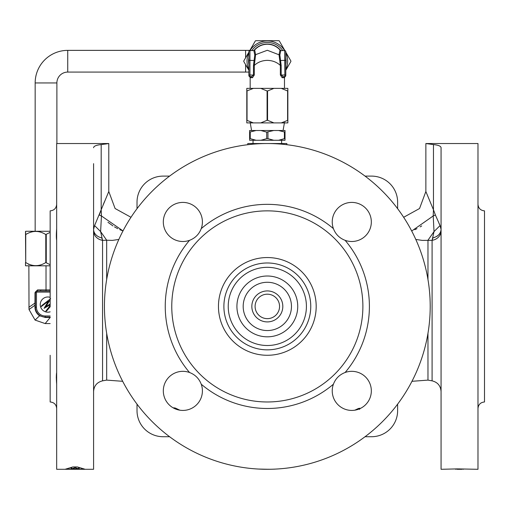 <?xml version="1.0" encoding="UTF-8"?>
<svg xmlns="http://www.w3.org/2000/svg" width="510" height="510" viewBox="0 0 510 510"><rect width="100%" height="100%" fill="white"/><g stroke="black" fill="none" stroke-linecap="round" stroke-linejoin="round"><path stroke-width="0.76" d="M93.585 202.406L93.585 179.469M93.585 163.653L93.585 469.296L56.667 469.296L56.667 143.533L108.789 143.533L101.184 144.579C96.231 145.101 93.693 146.153 93.585 147.747M93.585 229.5L93.585 230.373M130.993 217.285L115.101 208.52L108.789 191.511L94.592 225.567L93.585 229.373M104.882 144.113L107.31 143.763M103.001 205.256L104.512 201.571M94.592 225.567L100.623 231.585L101.445 215.959L99.246 215.022L101.184 209.782L101.184 144.579M93.585 229.392A10.857 8.785 180 0 0 101.726 237.87L102.555 240.344L100.623 231.585L106.679 240.21L102.555 240.344L102.555 380.842C96.989 382.245 93.993 385.809 93.585 391.54M118.843 239.458L112.34 240.395L106.679 240.21L106.679 279.499M101.184 209.782L101.445 215.959L122.999 230.909M175.058 408.797L173.763 407.796L175.312 408.057L179.832 410.187M359.575 408.803L358.696 409.167L358.428 408.491L354.82 410.187M358.428 408.491L359.983 408.242L359.582 409.383M359.977 408.242L359.977 408.625M435.361 214.914L433.462 209.782L433.2 215.959L434.029 231.585L432.091 240.344L422.312 240.395L415.809 239.458M107.973 222.296L112.952 225.93M114.482 226.886L117.714 228.678M119.773 229.647L122.598 230.769M163.079 436.719L169.594 436.719L163.079 436.719A26.061 26.061 0 0 1 137.018 410.658L137.018 404.143L137.018 410.658M137.018 202.17L137.018 208.686L137.018 202.17A26.061 26.061 0 0 1 163.079 176.109L169.594 176.109L163.079 176.109M371.567 176.109L365.052 176.109L371.567 176.109A26.061 26.061 0 0 1 397.628 202.17L397.628 208.686L397.628 202.17M397.628 410.658L397.628 404.143L397.628 410.658A26.061 26.061 0 0 1 371.567 436.719L365.052 436.719L371.567 436.719M477.985 408.491C478.374 404.532 480.541 402.358 484.5 401.976L484.5 210.859C480.541 210.471 478.374 208.303 477.985 204.344M433.462 144.579C438.421 145.101 440.952 146.153 441.067 147.747L441.067 469.296L457.298 468.894L477.985 469.296L477.985 143.533L425.863 143.533L433.462 144.579L433.462 209.782L425.863 191.511L425.863 143.533M455.456 469.194L456.227 469.194M462.825 469.194L463.596 469.194M441.067 147.836L441.067 229.373L440.053 225.567L435.4 215.022L433.2 215.959L412.074 230.762M441.067 230.851L441.067 229.373C440.748 233.637 438.033 236.474 432.926 237.87L432.091 240.344A10.857 9.639 180 0 0 441.067 230.851M441.067 202.406L441.067 179.303M439.008 223.367L440.053 225.567L434.029 231.585L427.966 240.21L427.966 279.499M441.067 229.392A10.857 8.785 180 0 1 440.729 231.534M440.5 232.165A10.857 8.785 180 0 1 439.059 234.46M438.581 234.957A10.857 8.785 180 0 1 436.496 236.532M434.724 237.354A10.857 8.785 180 0 1 434.233 237.526M421.706 225.924L420.157 226.893M416.944 228.671L414.828 229.672M456.201 469.092L459.523 468.894M459.523 469.143L462.85 469.092M50.152 355.279L50.152 401.976C54.105 402.358 56.278 404.532 56.667 408.491M56.667 204.344C56.278 208.303 54.105 210.471 50.152 210.859L50.152 306.414M56.457 232.464L56.667 228.627C56.24 234.256 56.24 238.151 56.667 240.325M84.972 469.225L77.348 466.943L72.898 466.943L65.274 469.225L84.972 469.225M69.111 468.48L69.207 469.225L66.179 469.225M81.039 469.225L81.135 468.48M79.235 468.964L79.375 467.861M71.017 468.964L70.877 467.861M75.123 467.613L78.406 468.747L71.846 468.747L75.123 467.613L75.123 466.943M78.693 467.581L78.406 468.747M71.846 468.747L71.553 467.581M56.667 372.504C56.24 374.665 56.24 378.567 56.667 384.202L56.291 377.056M310.762 306.414A43.433 43.433 0 0 0 267.323 262.981A43.433 43.433 0 0 0 223.89 306.414A43.433 43.433 0 0 0 267.323 349.854A43.433 43.433 0 0 0 310.762 306.414M218.458 306.414A48.864 48.864 0 0 0 267.323 355.279A48.864 48.864 0 0 0 316.187 306.414A48.864 48.864 0 0 0 267.323 257.55A48.864 48.864 0 0 0 218.458 306.414M171.768 306.414A95.555 95.555 0 0 1 267.323 210.859A95.555 95.555 0 0 1 362.884 306.414A95.555 95.555 0 0 1 267.323 401.976A95.555 95.555 0 0 1 171.768 306.414M333.412 228.627C335.58 234.268 339.475 238.164 345.111 240.325A19.546 19.546 0 0 0 371.331 221.952A19.546 19.546 0 0 0 351.785 202.406A19.546 19.546 0 0 0 333.412 228.627A102.07 102.07 0 0 0 201.233 228.627A19.546 19.546 0 0 0 182.86 202.406A19.546 19.546 0 0 0 163.315 221.952A19.546 19.546 0 0 0 189.535 240.325C195.177 238.164 199.072 234.262 201.233 228.627M104.442 306.414A162.881 162.881 0 0 1 267.323 143.533A162.881 162.881 0 0 1 430.204 306.414A162.881 162.881 0 0 1 267.323 469.296A162.881 162.881 0 0 1 104.442 306.414M351.785 410.422A19.546 19.546 0 0 0 371.331 390.877A19.546 19.546 0 0 0 345.111 372.504C339.475 374.671 335.574 378.567 333.412 384.202A19.546 19.546 0 0 0 351.785 410.422M189.535 372.504A19.546 19.546 0 0 0 163.315 390.877A19.546 19.546 0 0 0 182.86 410.422A19.546 19.546 0 0 0 201.233 384.202C199.072 378.567 195.171 374.665 189.535 372.504A102.07 102.07 0 0 1 189.535 240.325M247.777 144.712L247.777 143.533L286.869 143.533L286.869 144.712L287.41 144.776L287.073 144.738M286.454 144.661L285.555 144.559M249.065 144.559L247.573 144.738M272.315 469.219L275.247 469.104M269.866 469.276L270.683 469.264M271.205 469.251L271.664 469.238M268.827 469.289L258.385 469.053M274.75 469.13L274.259 469.174M270.166 469.27L262.248 469.219L270.166 469.27M175.912 409.147L175.045 408.733L175.312 408.057M228.231 306.414A39.091 39.091 0 0 0 267.323 345.506A39.091 39.091 0 0 0 306.414 306.414A39.091 39.091 0 0 0 267.323 267.323A39.091 39.091 0 0 0 228.231 306.414M236.92 306.414A30.402 30.402 0 0 1 267.323 276.012A30.402 30.402 0 0 1 297.732 306.414A30.402 30.402 0 0 1 267.323 336.823A30.402 30.402 0 0 1 236.92 306.414M291.459 306.414A24.136 24.136 0 0 1 267.323 330.55A24.136 24.136 0 0 1 243.187 306.414A24.136 24.136 0 0 1 267.323 282.279A24.136 24.136 0 0 1 291.459 306.414M282.814 306.414A15.491 15.491 0 0 0 267.323 290.929A15.491 15.491 0 0 0 251.838 306.414A15.491 15.491 0 0 0 267.323 321.906A15.491 15.491 0 0 0 282.814 306.414M279.556 306.414A12.234 12.234 0 0 0 267.323 294.187A12.234 12.234 0 0 0 255.096 306.414A12.234 12.234 0 0 0 267.323 318.648A12.234 12.234 0 0 0 279.556 306.414M50.152 289.935L37.555 289.909L34.999 292.625L34.954 307.116C35.031 310.794 36.573 313.682 39.582 315.786L45.333 317.488L50.222 317.437L45.154 323.576L50.152 323.576M34.999 293.403L34.999 292.625L35.381 292.625A1.632 1.632 -27.6 0 1 37.013 291L37.555 289.909M28.866 265.806L29.019 309.525L35.075 320.076L39.582 315.786L35.075 320.076L45.154 323.576M36.497 291.082L35.942 291.395L36.497 291.082M35.923 291.414L35.528 291.943L35.923 291.414M35.381 303.048L35.381 305.305L34.973 305.216L35.381 305.305L35.381 303.048L34.999 303.048L28.866 307.288M25.5 265.659L25.5 262.548L25.5 265.659A10.857 10.857 0 0 0 25.717 265.806L50.152 265.806M50.152 231.272L25.717 231.272A10.857 10.857 0 0 0 25.5 231.419L25.736 262.548C32.423 266.679 39.104 266.679 45.785 262.548L50.152 264.728M28.866 264.448L28.458 264.269M33.246 231.559L34.272 231.463M50.152 232.35L45.785 234.53C39.104 230.399 32.417 230.399 25.736 234.53L25.5 231.419M46.257 234.53L46.257 262.548M45.785 262.548L45.785 234.53M25.736 234.53L25.736 262.548M50.152 317.061L45.154 317.061A9.773 9.773 0 0 1 35.381 307.288L35.381 292.625A1.632 1.632 -27.6 0 1 37.013 291L50.152 291.012M39.914 291L38.269 291M39.168 315.499L39.582 315.786L39.78 315.448M50.152 315.97L45.154 315.97A8.689 8.689 0 0 1 36.465 307.288L34.954 307.116M35.381 306.625L35.381 306.045M50.152 297.343A7.599 7.599 0 0 0 40.252 304.585A7.599 7.599 0 0 0 50.152 311.833M45.154 315.97L45.333 317.488M47.717 317.061L46.888 317.061M50.152 306.797L46.601 310.992L45.804 311.151L50.152 305.541M50.152 304.801L44.089 308.314L48.482 301.021L41.259 306.599L41.737 305.592L50.637 298.675M50.152 299.829L45.792 306.708L50.152 303.998M279.875 54.984L279.04 54.787L279.926 50.159L280.774 50.586L284.701 50.586A1.084 1.084 0 0 1 285.785 51.669L285.785 75.556A1.084 1.084 -135.8 0 1 285.096 76.57A1.084 1.084 -135.8 0 0 285.785 75.556A1.084 1.084 -105.5 0 1 284.701 76.647L283.12 76.647L281.188 75.015L281.169 65.42L279.875 54.984L280.774 50.586L281.188 50.586A1.084 1.084 90 0 1 280.366 50.203C276.892 46.263 272.544 44.223 267.323 44.07A17.155 17.155 0 0 0 253.986 50.433M254.26 50.203L253.457 50.586A1.084 1.084 90 0 0 254.286 50.203L254.26 50.203A1.084 1.084 90 0 1 253.438 50.586M280.659 50.433A17.155 17.155 0 0 0 267.323 44.07C262.102 44.223 257.754 46.263 254.286 50.203L254.726 50.159L255.612 54.787L254.305 65.427L254.286 75.021L252.469 77.73L250.168 77.552L250.168 88.37M253.457 50.586L254.726 50.159M253.578 50.586L254.42 50.178C257.881 46.353 262.185 44.37 267.323 44.223C272.467 44.37 276.764 46.353 280.226 50.178L281.067 50.586L279.926 50.159M285.785 64.706A18.787 18.787 0 0 0 285.785 57.745M282.808 50.586A18.787 18.787 0 0 0 251.844 50.586M248.867 57.745A18.787 18.787 0 0 0 248.867 64.706M250.027 50.586A20.304 20.304 0 0 1 284.618 50.586M285.785 52.766A20.304 20.304 0 0 1 285.785 69.685M248.867 69.685A20.304 20.304 0 0 1 248.867 52.766M285.785 52.154L290.885 60.99A23.562 23.562 0 0 1 290.885 61.461L285.785 70.297M249.76 50.598L255.338 40.94A23.562 23.562 0 0 1 255.746 40.704L278.9 40.704A23.562 23.562 0 0 1 279.308 40.94L284.886 50.598M248.867 70.297L243.761 61.461A23.562 23.562 0 0 1 243.761 60.99L248.867 52.154M273.908 88.37L267.559 90.978L267.559 120.296L273.908 122.904L281.265 122.904L287.85 120.296L287.85 88.37L246.802 88.37L246.802 120.296L253.387 122.904L260.737 122.904L267.087 120.296L267.087 90.978L260.737 88.37M287.85 120.296L287.85 122.904L281.265 122.904M253.387 122.904L246.802 122.904L246.802 120.296M253.387 88.37L246.802 90.978M247.038 90.978L247.038 120.296M267.559 90.978L267.087 90.978M267.087 120.296L267.559 120.296M260.737 122.904L273.908 122.904L260.737 122.904M287.615 120.296L287.615 90.978L281.265 88.37M250.168 122.464L251.577 130.503L283.069 130.503L284.484 122.464M285.026 132.135L285.026 130.503L249.626 130.503L249.626 140.275L285.026 140.275L285.026 132.135L278.581 130.503M256.065 130.503L249.626 132.135M256.065 140.275L250.244 138.65L250.244 132.135M260.884 140.275L266.704 138.65L266.704 132.135L260.884 130.503M249.626 138.65L250.244 138.65M273.768 130.503L266.704 132.135M273.768 140.275L267.948 138.65L267.948 132.135M278.581 140.275L284.401 138.65L284.401 132.135M266.704 138.65L267.948 138.65M284.401 138.65L285.026 138.65M281.169 65.42L280.341 65.427L280.366 75.021L282.177 77.73L284.484 77.552L284.025 77.698L284.484 77.552L284.484 88.37M250.627 77.698L250.168 77.552L250.627 77.698M254.879 60.537L249.951 60.358L249.951 50.586A1.084 1.084 37.3 0 0 248.867 51.663A1.084 1.084 0 0 1 249.951 50.586L253.878 50.586L254.777 54.984L253.483 65.42L253.457 75.015L251.532 76.647L249.517 76.551L250.168 77.507M248.867 51.669L248.867 75.556A1.084 1.084 105 0 0 249.951 76.647L250.984 77.73M285.785 51.669A1.084 1.084 -38 0 0 284.701 50.586L284.701 60.358L279.767 60.537L280.341 65.427C276.873 62.182 272.531 60.492 267.323 60.358C262.115 60.492 257.773 62.182 254.305 65.427L253.483 65.42M285.785 55.456L285.785 63.055M284.739 76.647L284.739 76.647A1.084 1.084 -135.8 0 0 284.765 76.64A1.084 1.084 -135.8 0 1 284.739 76.647L283.12 76.647L282.177 77.73M284.886 76.627A1.084 1.084 -135.8 0 0 285.058 76.583A1.084 1.084 -135.8 0 1 284.886 76.627L284.701 60.358L285.785 60.358M284.484 77.501L285.128 76.557L284.701 76.647L283.668 77.73M254.777 54.984L267.323 50.273L279.04 54.787L279.767 60.537M248.867 75.015L249.951 75.015L249.951 76.647L251.532 76.647L252.469 77.73M285.128 76.557L284.484 77.552M35.164 231.272L35.164 82.945A32.576 32.576 0 0 1 67.741 50.369L249.894 50.369M56.884 143.533L56.884 82.945A10.857 10.857 0 0 1 67.741 72.082L248.867 72.082M93.585 230.851A10.857 9.639 180 0 0 102.555 240.344M122.68 381.308L106.679 380.116L106.679 333.33M173.77 408.178L173.77 407.802M427.966 333.33L427.966 380.116L411.965 381.308M427.966 380.116L432.091 380.842L432.091 240.344M345.111 372.504A102.07 102.07 0 0 0 345.111 240.325M201.233 384.202A102.07 102.07 0 0 0 333.412 384.202M46.021 265.806L46.021 291.089M34.973 305.216L29.019 309.525M37.096 291L37.013 292.083A0.542 0.542 -27.6 0 0 36.465 292.625L34.999 292.625M40.526 291L40.857 289.909M50.152 292.083L37.013 292.083M36.465 292.625L36.465 307.288M281.214 50.586A1.084 1.084 90 0 1 280.385 50.203M280.366 75.021L285.785 75.015M248.867 60.358L249.951 60.358L249.951 75.015L254.286 75.021M249.951 76.647L249.517 76.557L249.951 76.647A1.084 1.084 105 0 1 248.867 75.556L248.867 75.397M245.61 57.796L245.61 50.369M245.61 72.082L245.61 64.655M67.741 50.369L67.741 72.082M56.884 82.945L35.164 82.945M108.789 191.511L108.789 143.533M106.679 380.116L102.555 380.842M432.091 380.842C437.663 382.245 440.653 385.809 441.067 391.54M403.652 217.285L419.545 208.52L425.863 191.511M461.862 469.296L457.189 469.296M39.984 291L38.173 291M253.036 143.533L253.036 140.275M281.609 143.533L281.609 140.275"/></g></svg>
